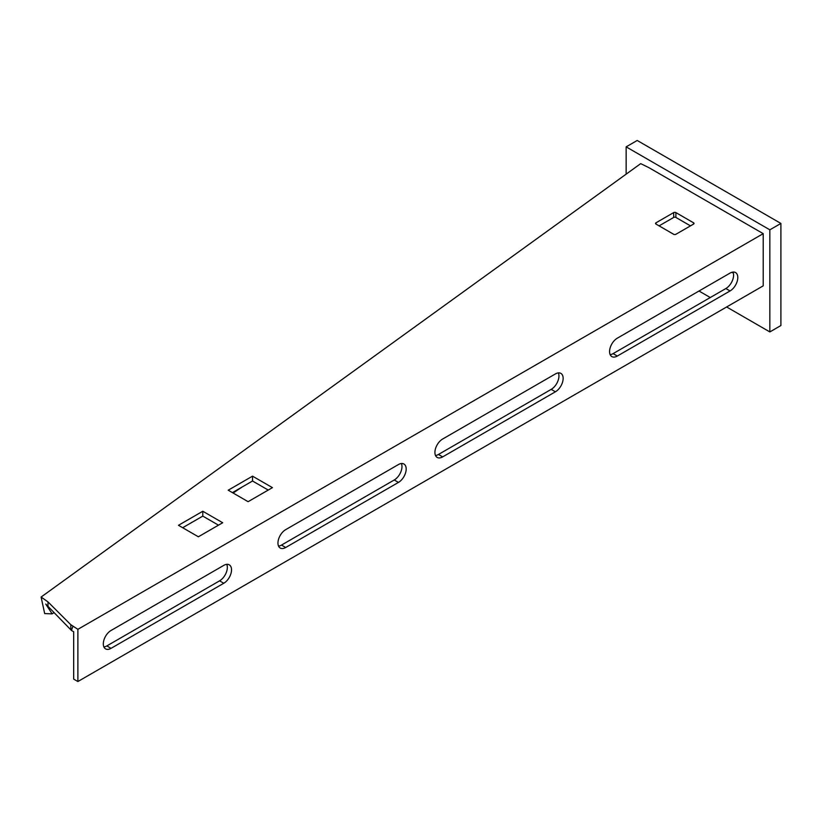 <?xml version="1.0" encoding="UTF-8"?>
<svg xmlns="http://www.w3.org/2000/svg" width="822" height="822" viewBox="0 0 822 822"><rect width="100%" height="100%" fill="white"/><g stroke="black" fill="none" stroke-linecap="round" stroke-linejoin="round"><path stroke-width="1.23" d="M198.369 536.787L222.69 522.741L202.787 511.253L178.477 525.299L198.369 536.787M248.11 501.687L272.431 487.641L252.529 476.154L228.218 490.2L248.11 501.687M673.68 212.59L655.997 222.803A1.562 0.904 0 0 0 655.535 223.44A1.562 0.904 0 0 0 655.997 224.077L673.68 234.291A1.562 0.904 0 0 0 675.889 234.291L693.573 224.077A1.562 0.904 0 0 0 694.035 223.44A1.562 0.904 0 0 0 693.573 222.803L675.889 212.59A1.562 0.904 0 0 0 673.68 212.59L673.68 217.44A1.562 0.904 180 0 1 675.889 217.44L690.48 225.865M755.695 229.307L648.815 167.606L640.708 163.629L41.1 597.049L47.995 601.899L70.815 624.72L77.885 629.323L763.217 233.654L755.695 229.307M223.79 565.372L111.042 630.474A10.943 6.319 120 0 0 103.901 640.112A10.943 6.319 120 0 0 105.576 648.887A10.943 6.319 120 0 0 111.042 648.342L223.79 583.25A10.943 6.319 120 0 0 230.941 573.602A10.943 6.319 120 0 0 229.266 564.837A10.943 6.319 120 0 0 223.79 565.372M398.444 464.543L285.696 529.635A10.943 6.319 120 0 0 278.545 539.283A10.943 6.319 120 0 0 280.22 548.048A10.943 6.319 120 0 0 285.696 547.503L398.444 482.411A10.943 6.319 120 0 0 405.595 472.773A10.943 6.319 120 0 0 403.91 463.998A10.943 6.319 120 0 0 398.444 464.543M555.405 373.928L442.657 439.02A10.943 6.319 120 0 0 435.506 448.658A10.943 6.319 120 0 0 437.181 457.433A10.943 6.319 120 0 0 442.657 456.888L555.405 391.796A10.943 6.319 120 0 0 562.556 382.148A10.943 6.319 120 0 0 560.871 373.383A10.943 6.319 120 0 0 555.405 373.928M730.049 273.089L617.301 338.181A10.943 6.319 120 0 0 610.16 347.829A10.943 6.319 120 0 0 611.835 356.594A10.943 6.319 120 0 0 617.301 356.049L730.049 290.957A10.943 6.319 120 0 0 737.2 281.319A10.943 6.319 120 0 0 735.526 272.544A10.943 6.319 120 0 0 730.049 273.089M77.885 629.323L77.885 681.53L763.217 285.851L763.217 233.654M53.903 612.667L52.135 613.849L45.744 604.047L71.463 630.464L73.682 631.748L73.682 679.106L77.885 681.53M103.891 646.945A10.943 6.319 120 0 0 106.85 645.917L219.597 580.825A10.943 6.319 120 0 0 226.749 564.344M278.545 546.116A10.943 6.319 120 0 0 281.494 545.078L394.241 479.986A10.943 6.319 120 0 0 401.393 463.516M435.506 455.491A10.943 6.319 120 0 0 438.455 454.463L551.202 389.371A10.943 6.319 120 0 0 558.354 372.89M610.15 354.662A10.943 6.319 120 0 0 613.109 353.624L725.857 288.532A10.943 6.319 120 0 0 733.008 272.061M218.488 525.166L202.787 516.103L182.669 527.724M268.229 490.066L252.529 481.004L232.421 492.625M659.09 225.865L673.68 217.44M47.995 606.749L47.995 601.899M70.815 629.57L70.815 624.72M71.463 630.464L72.85 626.415M52.135 613.849L44.676 613.582L41.1 597.049M241.997 487.086L233.109 493.025M252.529 481.004L252.529 476.154M202.787 516.103L202.787 511.253M726.627 306.976L769.844 331.934L780.9 325.543L780.9 223.44L769.844 229.821L626.148 146.861L626.148 174.161M780.9 223.44L637.204 140.47L626.148 146.861M769.844 331.934L769.844 229.821M698.998 291.019L710.27 297.533M731.426 272.442A17.2 9.926 -120 0 0 733.306 272.883M725.857 288.532L730.049 290.957M613.109 353.624L617.301 356.049M551.202 389.371L555.405 391.796M438.455 454.463L442.657 456.888M394.241 479.986L398.444 482.411M281.494 545.078L285.696 547.503M219.597 580.825L223.79 583.25M106.85 645.917L111.042 648.342M675.889 217.44L675.889 212.59M693.573 224.077L693.573 222.803M655.997 224.077L655.997 222.803"/></g></svg>
